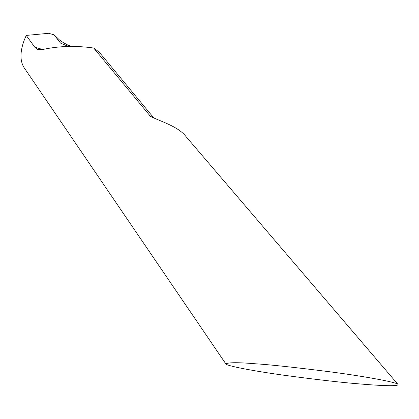 <?xml version="1.0" encoding="UTF-8"?>
<svg xmlns="http://www.w3.org/2000/svg" width="419" height="419" viewBox="0 0 419 419"><rect width="100%" height="100%" fill="white"/><g stroke="black" fill="none" stroke-linecap="round" stroke-linejoin="round"><path stroke-width="0.63" d="M68.355 46.436L60.535 43.115L54.14 34.871L59.336 39.821L63.295 42.612L67.59 44.922L68.774 46.425L67.59 44.922L71.23 46.394C67.873 44.88 67.05 44.896 68.774 46.425M154.092 118.289L99.214 52.171L93.704 48.033C75.839 45.493 58.87 45.98 42.796 49.489L37.364 49.332L34.735 47.164L26.235 35.421L24.286 39.999C20.002 51.558 19.892 60.713 23.956 67.459L225.82 363.865M54.14 34.871L48.714 33.295L26.235 35.421M93.704 48.033L150.452 116.341C160.283 121.431 178.264 126.281 186.146 136.746L397.971 384.396C399.48 386.952 373.937 385.197 357.428 383.736C340.909 382.411 316.596 379.604 284.491 375.319C253.249 370.993 226.674 365.881 225.883 363.959C227.973 362.367 237.924 362.309 255.742 363.797C269.637 364.661 293.976 367.274 328.763 371.643C363.561 376.173 396.987 382.248 397.971 384.396M42.722 49.505L34.735 47.164M152.422 117.503L149.258 115.267M37.647 49.421L38.747 49.741M150.452 116.341L151.29 116.885"/></g></svg>
